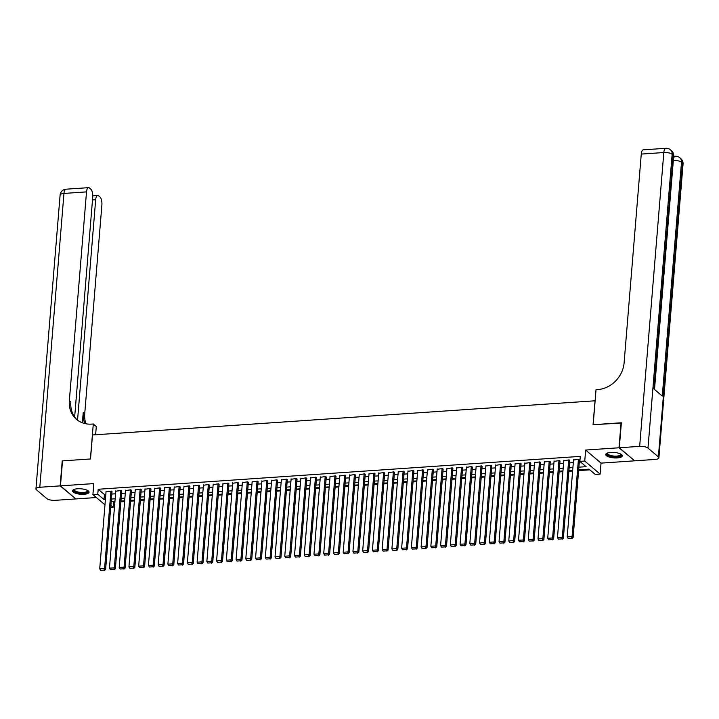 <?xml version="1.0" encoding="UTF-8"?>
<svg xmlns="http://www.w3.org/2000/svg" width="719" height="719" viewBox="0 0 719 719"><rect width="100%" height="100%" fill="white"/><g stroke="black" fill="none" stroke-linecap="round" stroke-linejoin="round"><path stroke-width="1.08" d="M84.051 494.286A8.286 2.732 -175.3 0 0 89.066 492.209A8.286 2.732 -175.3 0 0 77.562 488.776A8.286 2.732 -175.3 0 0 72.547 490.852A8.286 2.732 -175.3 0 0 84.051 494.286M617.279 457.931A8.286 2.732 -175.3 0 0 622.294 455.855A8.286 2.732 -175.3 0 0 610.791 452.422A8.286 2.732 -175.3 0 0 605.784 454.498A8.286 2.732 -175.3 0 0 617.279 457.931M112.748 501.619L113.566 502.32L113.153 507.317L110.708 507.488M595.125 400.789L92.481 434.977L90.513 458.965L62.508 460.879L60.459 485.864L75.837 498.932L96.382 497.53M634.41 460.6L619.005 447.775L585.652 450.049L584.745 461.05L600.122 474.118L595.26 474.45L589.023 469.148L578.678 469.858M585.652 450.049L601.03 463.117L634.392 460.843M601.03 463.117L600.122 474.118M113.566 502.32L114.869 502.23M120.864 501.826L124.612 501.565M130.597 501.161L134.354 500.9M140.34 500.496L144.088 500.235M150.082 499.831L153.83 499.579M159.816 499.166L163.573 498.914M169.558 498.501L173.306 498.249M179.301 497.836L183.048 497.584M189.034 497.171L192.791 496.919M198.777 496.514L202.524 496.254M208.519 495.849L212.267 495.589M218.252 495.184L222.009 494.924M227.995 494.519L231.743 494.259M237.737 493.854L241.485 493.602M247.471 493.189L251.228 492.937M257.213 492.524L260.961 492.272M266.956 491.859L270.704 491.607M276.689 491.203L280.446 490.942M286.432 490.538L290.179 490.277M296.174 489.873L299.922 489.612M305.908 489.208L309.664 488.947M315.65 488.543L319.398 488.291M325.383 487.877L329.14 487.626M335.126 487.212L338.883 486.961M344.868 486.547L348.616 486.296M354.602 485.882L358.359 485.631M364.344 485.226L368.101 484.966M374.087 484.561L377.834 484.3M383.82 483.896L387.577 483.635M393.563 483.231L397.319 482.97M403.305 482.566L407.053 482.314M413.039 481.901L416.795 481.649M422.781 481.236L426.538 480.984M432.523 480.571L436.271 480.319M442.257 479.906L446.014 479.654M451.999 479.249L455.747 478.989M461.742 478.584L465.49 478.324M471.475 477.919L475.232 477.659M481.218 477.254L484.966 476.994M490.96 476.589L494.708 476.338M500.694 475.924L504.45 475.672M510.436 475.259L514.184 475.007M520.179 474.594L523.926 474.342M529.912 473.929L533.669 473.677M539.654 473.273L543.402 473.012M549.397 472.608L553.145 472.347M559.13 471.943L562.887 471.682M568.873 471.278L572.621 471.017M578.615 470.612L589.841 469.849M595.035 400.717L593.058 424.704L621.333 423.024M621.063 422.79L619.005 447.775M111.984 492.03L111.427 491.113L106.035 491.895M121.718 491.365L121.169 490.448L115.777 491.239M131.46 490.7L130.912 489.792L125.519 490.574M141.203 490.043L140.645 489.127L135.253 489.909M150.936 489.378L150.388 488.462L144.995 489.244M160.679 488.713L160.121 487.797L154.738 488.578M170.421 488.048L169.864 487.131L164.471 487.913M180.154 487.383L179.606 486.466L174.214 487.248M189.897 486.718L189.34 485.801L183.956 486.583M199.639 486.053L199.082 485.136L193.69 485.918M209.373 485.388L208.825 484.471L203.432 485.262M219.115 484.732L218.558 483.815L213.175 484.597M228.858 484.067L228.3 483.15L222.908 483.932M238.591 483.402L238.043 482.485L232.65 483.267M248.334 482.737L247.776 481.82L242.393 482.602M258.076 482.072L257.519 481.155L252.126 481.937M267.81 481.406L267.261 480.49L261.869 481.272M277.552 480.741L276.995 479.825L271.611 480.607M287.285 480.076L286.737 479.16L281.345 479.941M297.028 479.411L296.48 478.495L291.087 479.285M306.77 478.755L306.213 477.838L300.83 478.62M316.504 478.09L315.956 477.173L310.563 477.955M326.246 477.425L325.698 476.508L320.306 477.29M335.989 476.76L335.431 475.843L330.048 476.625M345.722 476.095L345.174 475.178L339.781 475.96M355.465 475.43L354.916 474.513L349.524 475.295M365.207 474.765L364.65 473.848L359.257 474.63M374.941 474.1L374.392 473.183L369 473.974M384.683 473.435L384.135 472.518L378.742 473.309M394.425 472.778L393.868 471.862L388.476 472.644M404.159 472.113L403.611 471.197L398.218 471.979M413.901 471.448L413.353 470.532L407.961 471.313M423.644 470.783L423.087 469.866L417.694 470.648M433.377 470.118L432.829 469.201L427.437 469.983M443.12 469.453L442.571 468.536L437.179 469.318M452.862 468.788L452.305 467.871L446.912 468.653M462.596 468.123L462.047 467.206L456.655 467.997M472.338 467.458L471.79 466.55L466.397 467.332M482.081 466.802L481.523 465.885L476.131 466.667M491.814 466.137L491.266 465.22L485.873 466.002M501.556 465.472L501.008 464.555L495.616 465.337M511.299 464.807L510.742 463.89L505.349 464.672M521.032 464.141L520.484 463.225L515.092 464.007M530.775 463.476L530.227 462.56L524.834 463.342M540.517 462.811L539.96 461.895L534.568 462.676M550.251 462.146L549.702 461.23L544.31 462.02M559.993 461.481L559.445 460.573L554.052 461.355M569.736 460.825L569.178 459.908L563.786 460.69M578.894 467.17L586.111 466.676L579.882 461.382L580.287 456.385L98.188 489.253L104.426 494.546L105.828 494.456M111.813 494.043L115.57 493.791M121.556 493.378L125.304 493.126M131.298 492.722L135.046 492.461M141.032 492.057L144.789 491.796M150.774 491.392L154.522 491.131M160.508 490.726L164.265 490.466M170.25 490.061L174.007 489.81M179.993 489.396L183.74 489.145M189.726 488.731L193.483 488.48M199.469 488.066L203.225 487.815M209.211 487.41L212.959 487.149M218.944 486.745L222.701 486.484M228.687 486.08L232.444 485.819M238.429 485.415L242.177 485.154M248.163 484.75L251.92 484.498M257.905 484.085L261.662 483.833M267.648 483.42L271.396 483.168M277.381 482.755L281.138 482.503M287.124 482.089L290.88 481.838M296.866 481.433L300.614 481.173M306.6 480.768L310.356 480.508M316.342 480.103L320.09 479.843M326.084 479.438L329.832 479.178M335.818 478.773L339.575 478.521M345.56 478.108L349.308 477.856M355.303 477.443L359.051 477.191M365.036 476.778L368.793 476.526M374.779 476.113L378.527 475.861M384.521 475.457L388.269 475.196M394.255 474.792L398.011 474.531M403.997 474.127L407.745 473.866M413.74 473.462L417.487 473.201M423.473 472.796L427.23 472.545M433.215 472.131L436.963 471.88M442.958 471.466L446.706 471.215M452.691 470.801L456.448 470.55M462.434 470.136L466.182 469.884M472.176 469.48L475.924 469.219M481.91 468.815L485.667 468.554M491.652 468.15L495.4 467.889M501.395 467.485L505.142 467.224M511.128 466.82L514.885 466.568M520.871 466.155L524.618 465.903M530.613 465.49L534.361 465.238M540.346 464.825L544.103 464.573M550.089 464.159L553.837 463.908M559.831 463.503L563.579 463.243M569.565 462.838L573.322 462.578M579.307 462.173L580.7 462.074M579.469 460.16L578.921 459.243L573.528 460.025M104.974 504.837L92.913 494.582L93.812 483.59L60.459 485.864M92.913 494.582L97.775 494.25L104.012 499.543L105.414 499.453M98.188 489.253L97.775 494.25M579.882 461.382L584.745 461.05M110.879 505.385L113.153 507.317M572.684 470.262L568.936 470.523M562.95 470.927L559.193 471.179M553.208 471.592L549.46 471.844M543.465 472.257L539.717 472.509M533.732 472.922L529.975 473.174M523.989 473.587L520.241 473.839M514.247 474.243L510.499 474.504M504.513 474.908L500.757 475.169M494.771 475.574L491.023 475.834M485.028 476.239L481.281 476.499M475.295 476.904L471.538 477.155M465.553 477.569L461.805 477.82M455.81 478.234L452.062 478.486M446.077 478.899L442.32 479.151M436.334 479.564L432.586 479.816M426.592 480.22L422.844 480.481M416.858 480.885L413.101 481.146M407.116 481.55L403.368 481.811M397.373 482.215L393.626 482.476M387.64 482.88L383.883 483.132M377.897 483.545L374.15 483.797M368.155 484.211L364.407 484.462M358.422 484.876L354.665 485.127M348.679 485.541L344.931 485.792M338.946 486.197L335.189 486.457M329.203 486.862L325.446 487.123M319.461 487.527L315.713 487.788M309.727 488.192L305.97 488.453M299.985 488.857L296.228 489.109M290.242 489.522L286.495 489.774M280.509 490.187L276.752 490.439M270.766 490.852L267.01 491.104M261.024 491.508L257.276 491.769M251.291 492.173L247.534 492.434M241.548 492.839L237.791 493.099M231.806 493.504L228.058 493.764M222.072 494.169L218.315 494.42M212.33 494.834L208.573 495.085M202.587 495.499L198.839 495.751M192.854 496.164L189.097 496.416M183.111 496.829L179.364 497.081M173.369 497.485L169.621 497.746M163.635 498.15L159.879 498.411M153.893 498.815L150.145 499.076M144.151 499.48L140.403 499.741M134.417 500.145L130.66 500.397M124.675 500.81L120.927 501.062M114.932 501.476L111.184 501.727M111.4 499.04L115.157 498.788M121.143 498.384L124.899 498.123M130.885 497.719L134.633 497.458M140.618 497.054L144.375 496.793M150.361 496.389L154.118 496.128M160.103 495.724L163.851 495.472M169.837 495.058L173.594 494.807M179.579 494.393L183.336 494.142M189.322 493.728L193.069 493.477M199.055 493.063L202.812 492.812M208.798 492.407L212.554 492.147M218.54 491.742L222.288 491.481M228.274 491.077L232.03 490.816M238.016 490.412L241.764 490.151M247.758 489.747L251.506 489.495M257.492 489.082L261.249 488.83M267.234 488.417L270.982 488.165M276.977 487.752L280.725 487.5M286.71 487.087L290.467 486.835M296.453 486.43L300.2 486.17M306.195 485.765L309.943 485.505M315.929 485.1L319.685 484.84M325.671 484.435L329.419 484.175M335.413 483.77L339.161 483.519M345.147 483.105L348.904 482.853M354.889 482.44L358.637 482.188M364.632 481.775L368.38 481.523M374.365 481.11L378.122 480.858M384.108 480.454L387.856 480.193M393.85 479.789L397.598 479.528M403.584 479.124L407.34 478.863M413.326 478.459L417.074 478.198M423.069 477.793L426.816 477.542M432.802 477.128L436.559 476.877M442.545 476.463L446.292 476.212M452.287 475.798L456.035 475.547M462.02 475.133L465.777 474.882M471.763 474.477L475.511 474.216M481.505 473.812L485.253 473.551M491.239 473.147L494.996 472.886M500.981 472.482L504.729 472.221M510.724 471.817L514.471 471.565M520.457 471.152L524.214 470.9M530.2 470.487L533.947 470.235M539.933 469.822L543.69 469.57M549.676 469.165L553.432 468.905M559.418 468.5L563.166 468.24M569.151 467.835L572.908 467.575M104.426 494.546L104.012 499.543M578.436 459.27L572.072 536.635L573.115 537.515L579.505 459.738M573.564 459.603L567.201 536.967L572.072 536.635L571.551 538.243L568.136 538.477L571.551 538.243M573.115 537.515L571.965 538.603M568.136 538.477L567.201 536.967M620.928 454.174A7.172 2.364 4.7 0 1 619.823 456.214A7.172 2.364 4.7 0 1 610.674 456.206A7.172 2.364 4.7 0 1 607.402 453.06M607.654 452.97A6.642 2.184 -175.3 0 0 607.528 453.329A6.642 2.184 -175.3 0 0 611.968 455.792A6.642 2.184 -175.3 0 0 619.436 455.576A6.642 2.184 -175.3 0 0 620.758 454.417A6.642 2.184 -175.3 0 0 620.695 454.04M605.937 454.048A8.233 2.714 -175.3 0 0 611.896 456.835A8.233 2.714 -175.3 0 0 620.668 456.493A8.233 2.714 -175.3 0 0 622.214 455.388M87.691 490.529A7.172 2.364 4.7 0 1 86.586 492.578A7.172 2.364 4.7 0 1 77.445 492.56A7.172 2.364 4.7 0 1 74.174 489.414M74.425 489.324A6.642 2.184 -175.3 0 0 74.3 489.693A6.642 2.184 -175.3 0 0 78.73 492.147A6.642 2.184 -175.3 0 0 86.208 491.94A6.642 2.184 -175.3 0 0 87.529 490.78A6.642 2.184 -175.3 0 0 87.466 490.403M72.709 490.403A8.233 2.714 -175.3 0 0 78.668 493.189A8.233 2.714 -175.3 0 0 87.43 492.848A8.233 2.714 -175.3 0 0 88.985 491.742M673.676 156.356A6.372 2.508 -93.9 0 1 673.766 156.338L675.222 156.239A6.372 2.508 86.1 0 0 673.496 158.513M674.233 156.311L673.712 155.87M619.302 447.757L634.679 460.825L655.036 459.441A6.372 2.103 -175.3 0 0 658.892 457.841A6.372 2.103 -175.3 0 0 658.388 456.925L647.99 448.09A6.372 2.103 -175.3 0 0 639.658 446.373L619.302 447.757L621.36 422.772L593.157 424.695L596.033 389.716L597.696 389.599A26.549 22.783 -49.6 0 0 624.092 362.951L641.267 154.073A6.372 2.508 -93.9 0 1 643.325 149.831L665.875 148.294A6.372 2.508 86.1 0 0 663.817 152.536L641.267 154.073M639.658 446.373L663.817 152.536A6.372 2.103 4.7 0 1 672.148 154.252L673.191 155.133L653.966 389.006L662.28 396.07L681.504 162.197L682.547 163.087A6.372 2.103 4.7 0 1 683.05 164.004L658.892 457.841M60.162 485.882L62.22 460.897L90.414 458.974L93.29 423.994L91.637 424.102A26.549 22.783 130.4 0 1 76.493 419.357A26.549 22.783 130.4 0 1 69.339 400.78L86.514 191.892L63.964 193.429L39.806 487.266L60.162 485.882L75.558 498.698M93.29 423.994L96.301 426.556L95.627 434.761M77.544 420.193L95.681 199.684A6.372 2.508 86.1 0 1 97.739 195.442A6.372 2.508 86.1 0 1 98.665 195.802L99.887 196.844A6.372 2.508 86.1 0 1 101.891 204.96L84.716 413.847A26.549 22.783 130.4 0 0 85.956 423.797M84.869 423.563A26.549 22.783 130.4 0 1 83.224 412.58L82.379 422.808M39.806 487.266A6.372 2.103 -175.3 0 0 35.95 488.866A6.372 2.103 -175.3 0 0 36.453 489.792L46.852 498.618A6.372 2.103 -175.3 0 0 55.183 500.334L75.54 498.95M74.659 416.975L92.724 197.177A6.372 2.508 86.1 0 0 90.729 189.061L89.498 188.018A6.372 2.508 86.1 0 0 88.572 187.659A6.372 2.508 86.1 0 0 86.514 191.892M77.257 419.968A26.549 22.783 130.4 0 1 70.83 402.047L69.339 400.78M96.535 434.707A26.549 22.783 130.4 0 1 95.663 434.366M568.693 459.935L562.33 537.3L563.372 538.18L569.763 460.403M563.822 460.268L557.468 537.623L562.33 537.3L561.809 538.908L558.402 539.142L561.809 538.908M563.372 538.18L562.222 539.259M558.402 539.142L557.468 537.623M558.951 460.6L552.596 537.956L553.63 538.846L560.029 461.068M554.088 460.933L547.725 538.288L552.596 537.956L552.066 539.574L548.66 539.807L552.066 539.574M553.63 538.846L552.48 539.924M548.66 539.807L547.725 538.288M549.217 461.265L542.854 538.621L543.897 539.511L550.287 461.733M544.346 461.598L537.983 538.953L542.854 538.621L542.333 540.239L538.917 540.472L542.333 540.239M543.897 539.511L542.746 540.589M538.917 540.472L537.983 538.953M539.475 461.931L533.112 539.286L534.154 540.167L540.544 462.398M534.603 462.263L528.249 539.618L533.112 539.286L532.59 540.904L529.184 541.137L532.59 540.904M534.154 540.167L533.004 541.254M529.184 541.137L528.249 539.618M529.732 462.596L523.378 539.951L524.412 540.832L530.811 463.063M524.87 462.928L518.507 540.284L523.378 539.951L522.848 541.569L519.442 541.802L522.848 541.569M524.412 540.832L523.261 541.919M519.442 541.802L518.507 540.284M519.999 463.261L513.636 540.616L514.678 541.497L521.068 463.728M515.128 463.593L508.764 540.949L513.636 540.616L513.114 542.234L509.699 542.459L513.114 542.234M514.678 541.497L513.528 542.584M509.699 542.459L508.764 540.949M510.256 463.926L503.893 541.281L504.936 542.162L511.326 464.384M505.385 464.258L499.031 541.614L503.893 541.281L503.372 542.89L499.966 543.124L503.372 542.89M504.936 542.162L503.785 543.249M499.966 543.124L499.031 541.614M500.514 464.591L494.16 541.946L495.193 542.827L501.592 465.049M495.652 464.914L489.288 542.279L494.16 541.946L493.629 543.555L490.223 543.789L493.629 543.555M495.193 542.827L494.052 543.915M490.223 543.789L489.288 542.279M490.78 465.247L484.417 542.611L485.46 543.492L491.85 465.714M485.909 465.579L479.546 542.944L484.417 542.611L483.896 544.22L480.481 544.454L483.896 544.22M485.46 543.492L484.309 544.58M480.481 544.454L479.546 542.944M481.038 465.912L474.675 543.276L475.717 544.157L482.116 466.379M476.167 466.245L469.813 543.6L474.675 543.276L474.154 544.885L470.747 545.119L474.154 544.885M475.717 544.157L474.567 545.236M470.747 545.119L469.813 543.6M471.296 466.577L464.941 543.932L465.975 544.822L472.374 467.044M466.433 466.91L460.07 544.265L464.941 543.932L464.411 545.55L461.005 545.784L464.411 545.55M465.975 544.822L464.834 545.901M461.005 545.784L460.07 544.265M461.562 467.242L455.199 544.598L456.241 545.487L462.632 467.709M456.691 467.575L450.328 544.93L455.199 544.598L454.678 546.215L451.262 546.449L454.678 546.215M456.241 545.487L455.091 546.566M451.262 546.449L450.328 544.93M451.82 467.907L445.456 545.263L446.499 546.143L452.898 468.375M446.948 468.24L440.594 545.595L445.456 545.263L444.935 546.88L441.529 547.114L444.935 546.88M446.499 546.143L445.349 547.231M441.529 547.114L440.594 545.595M442.077 468.572L435.723 545.928L436.757 546.808L443.156 469.04M437.215 468.905L430.852 546.26L435.723 545.928L435.193 547.545L431.786 547.779L435.193 547.545M436.757 546.808L435.615 547.896M431.786 547.779L430.852 546.26M432.344 469.237L425.981 546.593L427.023 547.474L433.413 469.705M427.472 469.57L421.109 546.925L425.981 546.593L425.459 548.211L422.044 548.435L425.459 548.211M427.023 547.474L425.873 548.561M422.044 548.435L421.109 546.925M422.601 469.902L416.238 547.258L417.281 548.139L423.68 470.361M417.73 470.235L411.376 547.59L416.238 547.258L415.717 548.867L412.311 549.1L415.717 548.867M417.281 548.139L416.13 549.226M412.311 549.1L411.376 547.59M412.859 470.568L406.505 547.923L407.538 548.804L413.937 471.026M407.997 470.891L401.633 548.255L406.505 547.923L405.974 549.532L402.568 549.765L405.974 549.532M407.538 548.804L406.397 549.891M402.568 549.765L401.633 548.255M403.125 471.224L396.762 548.588L397.805 549.469L404.195 471.691M398.254 471.556L391.891 548.921L396.762 548.588L396.241 550.197L392.826 550.43L396.241 550.197M397.805 549.469L396.654 550.547M392.826 550.43L391.891 548.921M393.383 471.889L387.02 549.253L388.062 550.134L394.461 472.356M388.512 472.221L382.157 549.577L387.02 549.253L386.498 550.862L383.092 551.096L386.498 550.862M388.062 550.134L386.912 551.212M383.092 551.096L382.157 549.577M383.64 472.554L377.286 549.909L378.32 550.799L384.719 473.021M378.778 472.886L372.415 550.242L377.286 549.909L376.756 551.527L373.35 551.761L376.756 551.527M378.32 550.799L377.178 551.877M373.35 551.761L372.415 550.242M373.907 473.219L367.544 550.574L368.586 551.464L374.976 473.686M369.036 473.551L362.673 550.907L367.544 550.574L367.023 552.192L363.607 552.426L367.023 552.192M368.586 551.464L367.436 552.543M363.607 552.426L362.673 550.907M364.165 473.884L357.81 551.239L358.844 552.12L365.243 474.351M359.293 474.216L352.939 551.572L357.81 551.239L357.28 552.857L353.874 553.091L357.28 552.857M358.844 552.12L357.694 553.208M353.874 553.091L352.939 551.572M354.422 474.549L348.068 551.904L349.101 552.785L355.501 475.016M349.56 474.882L343.197 552.237L348.068 551.904L347.538 553.522L344.131 553.747L347.538 553.522M349.101 552.785L347.96 553.873M344.131 553.747L343.197 552.237M344.689 475.214L338.325 552.569L339.368 553.45L345.758 475.672M339.817 475.547L333.454 552.902L338.325 552.569L337.804 554.187L334.389 554.412L337.804 554.187M339.368 553.45L338.218 554.538M334.389 554.412L333.454 552.902M334.946 475.879L328.592 553.235L329.626 554.115L336.025 476.338M330.075 476.212L323.721 553.567L328.592 553.235L328.062 554.843L324.655 555.077L328.062 554.843M329.626 554.115L328.475 555.203M324.655 555.077L323.721 553.567M325.213 476.535L318.85 553.9L319.883 554.78L326.282 477.003M320.341 476.868L313.978 554.232L318.85 553.9L318.319 555.508L314.913 555.742L318.319 555.508M319.883 554.78L318.742 555.868M314.913 555.742L313.978 554.232M315.47 477.2L309.107 554.565L310.15 555.445L316.54 477.668M310.599 477.533L304.236 554.897L309.107 554.565L308.586 556.173L305.171 556.407L308.586 556.173M310.15 555.445L308.999 556.524M305.171 556.407L304.236 554.897M305.728 477.865L299.374 555.221L300.407 556.111L306.806 478.333M300.857 478.198L294.502 555.553L299.374 555.221L298.843 556.839L295.437 557.072L298.843 556.839M300.407 556.111L299.257 557.189M295.437 557.072L294.502 555.553M295.994 478.53L289.631 555.886L290.674 556.776L297.064 478.998M291.123 478.863L284.76 556.218L289.631 555.886L289.101 557.504L285.695 557.737L289.101 557.504M290.674 556.776L289.523 557.854M285.695 557.737L284.76 556.218M286.252 479.196L279.889 556.551L280.931 557.441L287.321 479.663M281.381 479.528L275.018 556.883L279.889 556.551L279.367 558.169L275.952 558.402L279.367 558.169M280.931 557.441L279.781 558.519M275.952 558.402L275.018 556.883M276.509 479.861L270.155 557.216L271.189 558.097L277.588 480.328M271.638 480.193L265.284 557.549L270.155 557.216L269.625 558.834L266.219 559.067L269.625 558.834M271.189 558.097L270.038 559.184M266.219 559.067L265.284 557.549M266.776 480.526L260.413 557.881L261.455 558.762L267.845 480.993M261.905 480.858L255.542 558.214L260.413 557.881L259.883 559.499L256.476 559.724L259.883 559.499M261.455 558.762L260.305 559.849M256.476 559.724L255.542 558.214M257.034 481.191L250.67 558.546L251.713 559.427L258.103 481.649M252.162 481.523L245.799 558.879L250.67 558.546L250.149 560.155L246.734 560.389L250.149 560.155M251.713 559.427L250.563 560.514M246.734 560.389L245.799 558.879M247.291 481.856L240.937 559.211L241.97 560.092L248.37 482.314M242.42 482.188L236.066 559.544L240.937 559.211L240.407 560.82L237 561.054L240.407 560.82M241.97 560.092L240.82 561.179M237 561.054L236.066 559.544M237.558 482.512L231.194 559.876L232.237 560.757L238.627 482.979M232.686 482.844L226.323 560.209L231.194 559.876L230.664 561.485L227.258 561.719L230.664 561.485M232.237 560.757L231.087 561.845M227.258 561.719L226.323 560.209M227.815 483.177L221.452 560.541L222.495 561.422L228.885 483.644M222.944 483.51L216.581 560.874L221.452 560.541L220.931 562.15L217.524 562.384L220.931 562.15M222.495 561.422L221.344 562.501M217.524 562.384L216.581 560.874M218.073 483.842L211.719 561.197L212.752 562.087L219.151 484.309M213.201 484.175L206.847 561.53L211.719 561.197L211.188 562.815L207.782 563.049L211.188 562.815M212.752 562.087L211.602 563.166M207.782 563.049L206.847 561.53M208.339 484.507L201.976 561.863L203.019 562.752L209.409 484.974M203.468 484.84L197.105 562.195L201.976 561.863L201.446 563.48L198.04 563.714L201.446 563.48M203.019 562.752L201.868 563.831M198.04 563.714L197.105 562.195M198.597 485.172L192.234 562.528L193.276 563.408L199.666 485.64M193.726 485.505L187.362 562.86L192.234 562.528L191.712 564.145L188.306 564.379L191.712 564.145M193.276 563.408L192.126 564.496M188.306 564.379L187.362 562.86M188.854 485.837L182.5 563.193L183.534 564.073L189.933 486.305M183.983 486.17L177.629 563.525L182.5 563.193L181.97 564.81L178.564 565.044L181.97 564.81M183.534 564.073L182.383 565.161M178.564 565.044L177.629 563.525M179.121 486.502L172.758 563.858L173.8 564.739L180.19 486.97M174.25 486.835L167.887 564.19L172.758 563.858L172.227 565.476L168.821 565.7L172.227 565.476M173.8 564.739L172.65 565.826M168.821 565.7L167.887 564.19M169.378 487.167L163.015 564.523L164.058 565.404L170.448 487.626M164.507 487.5L158.144 564.855L163.015 564.523L162.494 566.132L159.088 566.365L162.494 566.132M164.058 565.404L162.907 566.491M159.088 566.365L158.144 564.855M159.636 487.833L153.282 565.188L154.315 566.069L160.714 488.291M154.765 488.165L148.411 565.52L153.282 565.188L152.752 566.797L149.345 567.03L152.752 566.797M154.315 566.069L153.165 567.156M149.345 567.03L148.411 565.52M149.903 488.489L143.539 565.853L144.582 566.734L150.972 488.956M145.031 488.821L138.668 566.186L143.539 565.853L143.018 567.462L139.603 567.695L143.018 567.462M144.582 566.734L143.432 567.821M139.603 567.695L138.668 566.186M140.16 489.154L133.797 566.518L134.839 567.399L141.23 489.621M135.289 489.486L128.935 566.851L133.797 566.518L133.276 568.127L129.869 568.361L133.276 568.127M134.839 567.399L133.689 568.477M129.869 568.361L128.935 566.851M130.418 489.819L124.063 567.174L125.097 568.064L131.496 490.286M125.546 490.151L119.192 567.507L124.063 567.174L123.533 568.792L120.127 569.026L123.533 568.792M125.097 568.064L123.947 569.142M120.127 569.026L119.192 567.507M120.684 490.484L114.321 567.839L115.364 568.729L121.754 490.951M115.813 490.816L109.45 568.172L114.321 567.839L113.8 569.457L110.384 569.691L113.8 569.457M115.364 568.729L114.213 569.808M110.384 569.691L109.45 568.172M110.942 491.149L104.579 568.504L105.621 569.385L112.011 491.616M106.07 491.481L99.716 568.837L104.579 568.504L104.057 570.122L100.651 570.356L104.057 570.122M105.621 569.385L104.471 570.473M100.651 570.356L99.716 568.837M658.388 456.925L682.547 163.087A6.372 5.464 -49.6 0 0 680.821 158.629L679.788 157.74A6.372 5.464 130.4 0 1 681.504 162.197A6.372 2.103 4.7 0 0 673.335 160.472M654.506 389.473L673.694 156.059A6.372 2.103 4.7 0 0 673.191 155.133A6.372 5.464 -49.6 0 0 671.474 150.675L670.432 149.795A6.372 5.464 130.4 0 1 672.148 154.252L647.99 448.09M83.224 412.58L84.716 413.847M95.681 199.684L92.499 199.9M63.964 193.429A6.372 2.508 -93.9 0 1 66.022 189.196A6.372 6.372 0 0 0 60.108 195.029A6.372 2.103 4.7 0 1 63.964 193.429M673.694 156.059A6.372 6.372 0 0 0 671.474 150.675M670.432 149.795A6.372 6.372 0 0 0 665.875 148.294M683.05 164.004A6.372 6.372 0 0 0 680.821 158.629M679.788 157.74A6.372 6.372 0 0 0 675.222 156.239M97.739 195.442L92.769 195.784M88.572 187.659L66.022 189.196M60.108 195.029L35.95 488.866"/></g></svg>
